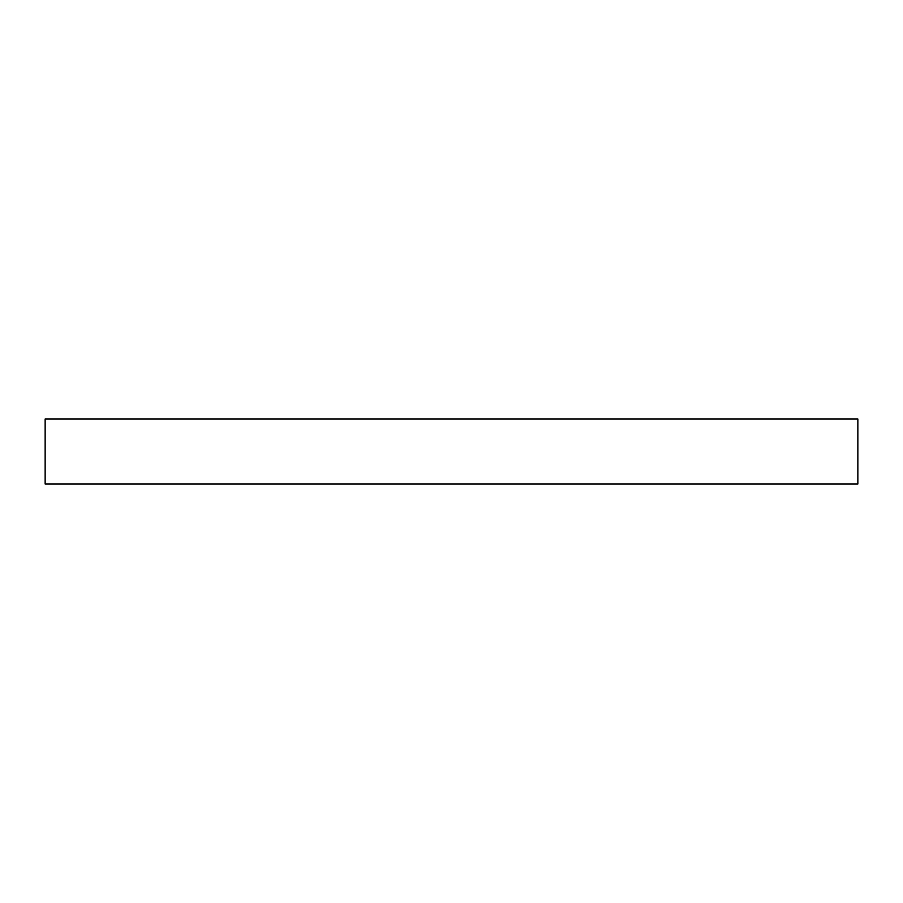 <?xml version="1.0" encoding="UTF-8"?>
<svg xmlns="http://www.w3.org/2000/svg" width="903" height="903" viewBox="0 0 903 903"><rect width="100%" height="100%" fill="white"/><g stroke="black" fill="none" stroke-linecap="round" stroke-linejoin="round"><path stroke-width="1.35" d="M857.85 484.008L45.15 484.008L45.15 418.992L857.85 418.992L857.85 484.008"/></g></svg>
